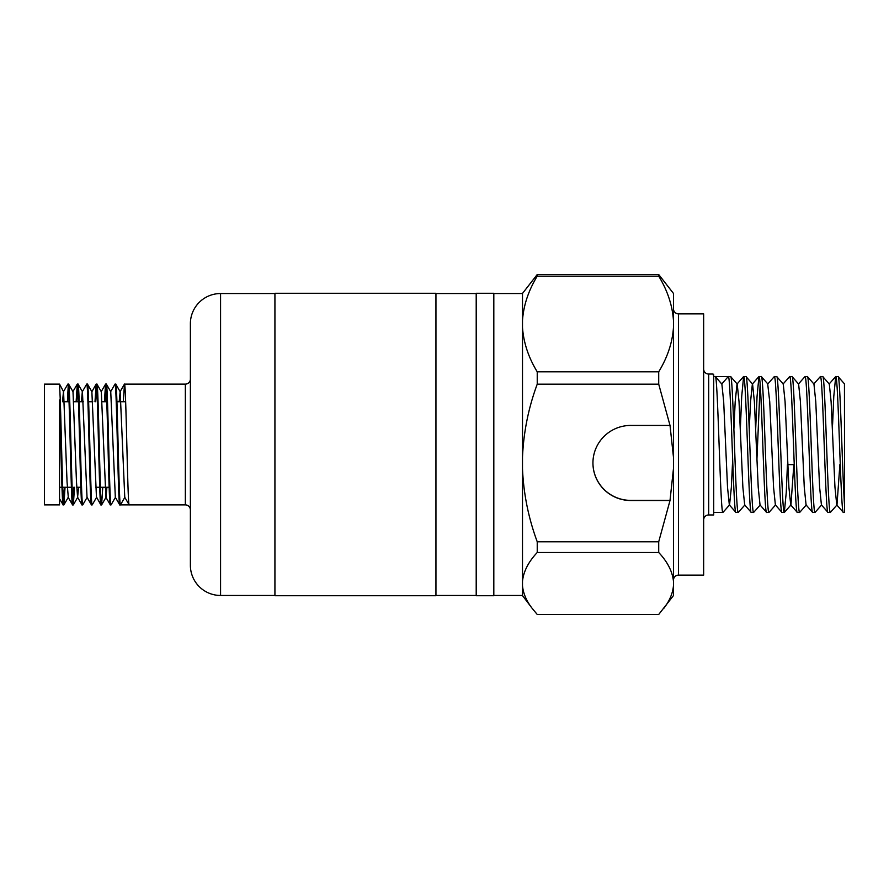 <?xml version="1.0" encoding="UTF-8"?>
<svg xmlns="http://www.w3.org/2000/svg" width="889" height="889" viewBox="0 0 889 889"><rect width="100%" height="100%" fill="white"/><g stroke="black" fill="none" stroke-linecap="round" stroke-linejoin="round"><path stroke-width="1.33" d="M678.496 313.873L678.496 575.127L703.655 575.127L703.655 313.873L678.496 313.873A5.034 5.034 0 0 1 673.462 308.839M678.496 575.127A5.034 5.034 0 0 0 673.462 580.161M732.658 459.902L731.358 487.283L729.547 504.941L722.935 512.431C720.379 516.631 717.823 372.369 715.267 376.569L713.711 376.569L713.067 374.047L708.689 374.047A5.034 5.034 0 0 1 703.655 369.024M713.711 376.569L713.711 514.953L708.689 514.953A5.034 5.034 0 0 0 703.655 519.976M190.379 379.081A5.034 5.034 0 0 1 185.345 384.115L124.471 384.115C126.049 380.381 127.616 508.619 129.194 504.885L185.345 504.885L185.345 384.115M190.379 509.919A5.034 5.034 0 0 0 185.345 504.885M274.923 293.537L220.572 293.537L220.572 595.463L274.923 595.463M190.379 323.729L190.379 565.271L190.379 323.729A30.193 30.193 0 0 1 220.572 293.537M190.379 565.271A30.193 30.193 0 0 0 220.572 595.463M110.614 391.727L115.037 384.115C116.615 380.381 118.181 508.619 119.759 504.885L120.471 504.885L124.816 497.362M104.424 401.728L105.547 384.17L106.38 384.17L110.747 391.727L115.326 497.273L119.759 504.885M115.759 384.115L120.182 391.727L124.76 497.273L129.194 504.885L120.471 504.885C118.904 508.619 117.326 380.381 115.759 384.115L115.037 384.115M59.541 490.795L59.541 504.885L44.45 504.885L44.45 384.115L59.541 384.115L63.575 391.727L67.042 481.86L68.286 497.273L63.919 504.83L65.041 487.272M59.541 504.885L59.541 400.028C60.741 433.576 61.952 507.819 63.141 504.885L63.919 504.83M59.541 498.707L63.141 504.885M59.541 384.115L59.541 386.282C60.997 400.772 62.419 508.697 63.864 504.885M62.552 401.728L63.441 391.727L67.864 384.115C69.431 380.381 71.009 508.619 72.576 504.885L73.365 504.83L74.476 487.272M68.153 497.273L72.576 504.885M67.864 384.115L68.642 384.17L73.009 391.727L76.476 481.86L77.587 497.273L78.61 487.272M68.586 384.115C70.153 380.381 71.731 508.619 73.298 504.885M76.121 401.728L77.299 384.115C78.865 380.381 80.443 508.619 82.01 504.885L82.799 504.83L87.166 497.273M77.587 497.273L82.01 504.885M77.299 384.115L78.076 384.17L82.444 391.727L87.022 497.273L91.456 504.885L92.234 504.83L96.601 497.273L100.824 504.83L101.602 504.885L102.78 487.272M78.021 384.115C79.588 380.381 81.166 508.619 82.733 504.885M81.432 401.728L82.31 391.727L86.733 384.115C88.3 380.381 89.878 508.619 91.456 504.885M86.733 384.115L87.511 384.17L91.878 391.727L96.457 497.273M87.455 384.115C89.022 380.381 90.6 508.619 92.167 504.885M94.99 401.728L96.168 384.115C97.746 380.381 99.312 508.619 100.89 504.885M96.168 384.115L96.945 384.17L101.313 391.727L105.891 497.273L110.325 504.885L111.103 504.83L115.47 497.273M96.89 384.115C98.457 380.381 100.035 508.619 101.602 504.885M105.602 384.115C107.18 380.381 108.747 508.619 110.325 504.885M106.324 384.115C107.891 380.381 109.469 508.619 111.036 504.885M63.508 503.107L64.319 487.272M67.408 401.728L68.22 385.893M72.942 503.107L73.754 487.272M76.843 401.728L77.654 385.893M95.712 401.728L96.523 385.893M105.146 401.728L105.958 385.893M109.147 487.272L100.424 487.272M99.712 487.272L95.579 487.272M80.843 487.272L76.71 487.272M71.409 487.272L62.686 487.272M61.963 487.272L59.541 487.272M125.649 401.728L116.937 401.728M106.78 401.728L102.191 401.728M92.756 401.728L88.633 401.728M83.322 401.728L79.199 401.728M78.476 401.728L73.887 401.728M69.042 401.728L64.453 401.728M435.943 595.719L435.943 293.281L274.923 293.281L274.923 595.719L435.943 595.719M493.817 595.719L493.817 293.281L476.204 293.281L476.204 595.719L493.817 595.719M787.821 464.625L794.233 464.625M744.893 504.941L738.281 512.431C735.725 516.631 733.169 372.369 730.614 376.569L728.269 376.569C730.825 372.369 733.392 516.631 735.948 512.431L729.336 504.941L727.524 487.283L723.69 401.717L721.868 384.059L715.267 376.569L728.269 376.569L721.79 383.97M760.239 504.941L753.639 512.431C751.072 516.631 748.516 372.369 745.96 376.569L743.615 376.569C746.171 372.369 748.738 516.631 751.294 512.431L744.682 504.941L742.871 487.283L739.037 401.717L737.214 384.059L730.614 376.569M738.281 512.431L735.948 512.431M722.935 512.431L713.711 512.431M844.45 384.059L844.55 504.841C842.394 477.004 840.216 372.558 838.049 376.569L835.704 376.569C838.26 372.369 840.816 516.631 843.383 512.431L836.771 504.941L834.96 487.283L831.115 401.717L829.304 384.059L822.792 376.625L820.358 376.569C822.914 372.369 825.47 516.631 828.026 512.431L821.425 504.941L819.614 487.283L815.769 401.717L813.957 384.059L807.445 376.625L805.012 376.569C807.568 372.369 810.123 516.631 812.679 512.431L806.079 504.941L804.267 487.283L800.422 401.717L798.611 384.059L792.099 376.625L789.665 376.569C792.221 372.369 794.777 516.631 797.333 512.431L790.732 504.941L788.91 487.283L785.076 401.717L783.265 384.059L776.753 376.625L774.319 376.569C776.875 372.369 779.431 516.631 781.987 512.431L775.386 504.941L773.563 487.283L769.73 401.717L767.707 384.059L774.319 376.569M844.55 383.937L838.049 376.569M844.55 504.841L844.55 512.431L843.383 512.431M839.883 464.625L836.982 504.941L830.37 512.431C827.815 516.631 825.259 372.369 822.703 376.569M830.37 512.431L828.026 512.431M821.636 504.941L815.024 512.431C812.468 516.631 809.912 372.369 807.356 376.569M815.024 512.431L812.679 512.431M806.29 504.941L799.678 512.431C797.122 516.631 794.566 372.369 791.999 376.569M799.678 512.431L797.333 512.431M787.432 464.625L786.243 492.539L784.331 512.431C781.775 516.631 779.209 372.369 776.653 376.569M784.331 512.431L781.987 512.431M775.586 504.941L768.985 512.431C766.429 516.631 763.862 372.369 761.306 376.569L758.962 376.569C761.529 372.369 764.084 516.631 766.64 512.431L760.028 504.941L758.217 487.283L754.383 401.717L752.572 384.059L745.96 376.569M767.918 384.059L761.306 376.569M768.985 512.431L766.64 512.431M753.639 512.431L751.294 512.431M832.593 424.375L833.782 396.461L835.704 376.569M813.746 384.059L820.358 376.569M798.4 384.059L805.012 376.569M783.053 384.059L789.665 376.569M760.139 384.159L756.917 459.902M755.683 429.098L757.05 396.461L758.962 376.569M740.326 429.098L741.704 396.461L743.615 376.569M713.711 374.747L713.067 374.047L713.711 376.614L713.711 374.802M522.499 293.537L493.817 293.537M522.499 595.463L493.817 595.463M476.204 293.537L435.943 293.537M476.204 595.463L435.943 595.463M522.499 595.574L522.499 585.784C523.254 593.552 526.499 601.108 532.244 608.465L522.499 595.574M522.499 585.784L522.499 581.195C523.554 571.383 528.477 561.815 537.234 552.502L658.716 552.502C667.45 561.759 672.362 571.327 673.462 581.195L673.462 595.574L658.716 614.477L537.234 614.477L532.244 608.465M673.462 320.429L673.462 293.426L658.716 274.523L537.234 274.523L522.499 293.426L522.499 320.429C523.543 305.36 528.455 290.603 537.234 276.157L658.716 276.157C667.428 290.392 672.351 305.149 673.462 320.429L673.462 327.53C672.417 342.598 667.506 357.356 658.716 371.802L537.234 371.802C528.522 357.567 523.61 342.81 522.499 327.53L522.499 320.429M537.234 384.159L658.716 384.159L670.017 425.431L630.768 425.431A37.816 37.538 180 0 0 592.941 462.969A37.816 37.538 180 0 0 630.768 500.507L670.017 500.507L658.716 541.779L537.234 541.779C528.477 518.098 523.565 493.784 522.499 468.814L522.499 457.124C523.588 432.054 528.499 407.74 537.234 384.159L537.234 371.802M673.462 585.784C672.717 593.508 669.473 601.064 663.716 608.465M658.716 274.523L658.716 276.157M658.716 541.779L658.716 552.502M592.941 462.913A37.816 37.538 180 0 0 630.768 500.385L670.017 500.385L673.462 468.692L673.462 581.195M673.462 468.814L670.017 500.385M658.716 371.802L658.716 384.159M670.017 425.431L673.462 457.124L673.462 327.53M537.234 276.157L537.234 274.523M537.234 552.502L537.234 541.779M522.499 581.195L522.499 468.814M522.499 457.124L522.499 327.53M673.462 468.692L673.462 457.002M793.844 464.625L790.932 504.941L784.42 512.375M758.873 376.625L752.361 384.059L750.549 401.717L749.249 429.098M743.526 376.625L737.014 384.059L735.192 401.717L733.903 429.098M715.445 376.78L721.768 384.004M96.112 384.17L91.878 391.727M101.668 504.83L106.035 497.273L106.913 487.272M119.17 401.728L120.182 391.727M123.293 401.728L124.471 384.115M59.541 400.861L59.541 400.028M708.689 374.047L708.689 514.953M829.104 384.059L835.616 376.625M72.876 391.727L77.243 384.17M101.179 391.727L105.547 384.17M120.048 391.727L124.416 384.17M73.365 504.83L77.721 497.273"/></g></svg>
